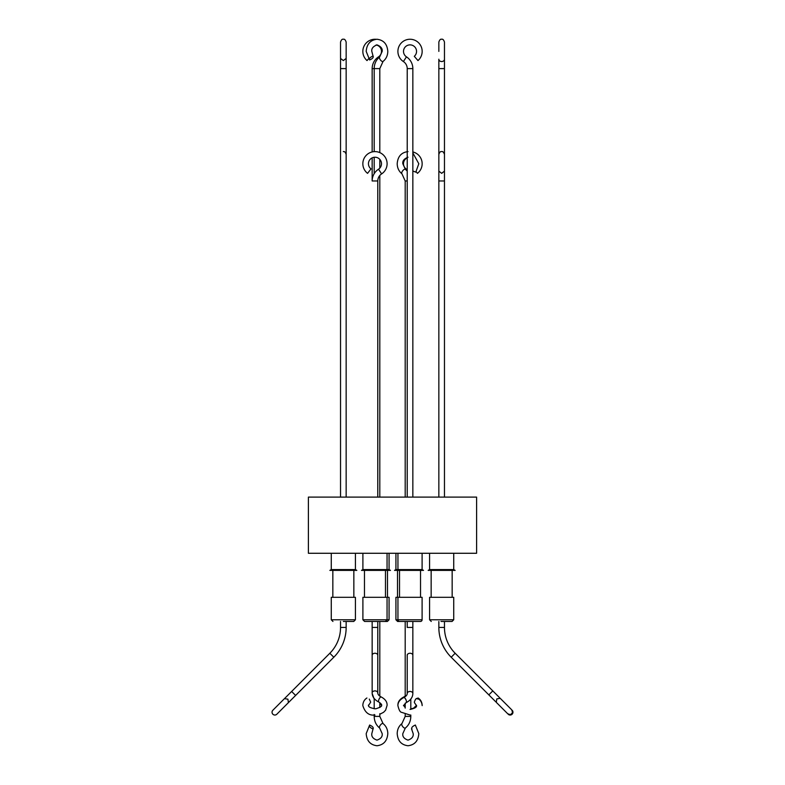 <?xml version="1.0" encoding="UTF-8"?>
<svg xmlns="http://www.w3.org/2000/svg" width="785" height="785" viewBox="0 0 785 785"><rect width="100%" height="100%" fill="white"/><g stroke="black" fill="none" stroke-linecap="round" stroke-linejoin="round"><path stroke-width="1.18" d="M512.134 710.239A2.806 2.806 0 0 1 512.134 714.213A2.806 2.806 0 0 1 508.16 714.213A2.806 2.806 0 0 0 512.134 714.213A2.806 2.806 0 0 0 512.134 710.239M438.844 68.609L438.844 497.101L438.844 180.962L438.844 497.101L438.844 180.962L441.661 180.962L438.844 180.962L438.844 68.609L441.661 68.609L438.844 68.609L438.844 59.199L438.844 68.609M444.467 621.465L444.467 627.441L438.844 627.441L438.844 621.465L438.844 627.441A42.135 42.135 0 0 0 451.189 657.231L488.829 694.872L492.803 690.898L499.456 697.551A2.806 2.355 -45 0 1 499.81 698.042A2.806 2.355 -45 0 0 499.456 697.551L455.163 653.257L492.803 690.898L488.829 694.872L495.482 701.525A2.806 2.355 -45 0 0 495.973 701.888A2.806 2.355 -45 0 1 495.482 701.525L451.189 657.231L455.163 653.257A36.512 36.512 0 0 1 444.467 627.441A36.512 36.512 0 0 0 455.163 653.257L451.189 657.231A42.135 42.135 0 0 1 438.844 627.441L444.467 627.441L444.467 621.465L452.052 621.465L441.013 621.465M444.467 68.609L444.467 154.419L444.467 68.609L441.661 68.609L444.467 68.609L444.467 59.199A2.806 2.355 180 0 1 438.844 59.199A2.806 2.355 180 0 0 444.467 59.199L444.467 68.609M403.51 51.388A6.515 6.515 0 0 1 410.025 44.873A6.515 6.515 0 0 1 414.294 56.314L417.973 60.563A12.138 12.138 0 0 0 422.163 51.388A12.138 12.138 0 0 1 417.973 60.563L414.294 56.314A6.515 6.515 0 0 0 410.025 44.873A6.515 6.515 0 0 0 406.463 56.844A14.042 14.042 0 0 1 412.841 68.609L412.841 497.101L412.841 68.609L407.219 68.609L407.219 497.101L407.219 68.609A8.429 8.429 0 0 0 403.392 61.544A12.138 12.138 0 0 1 410.025 39.25A12.138 12.138 0 0 1 422.163 51.388A12.138 12.138 0 0 0 410.025 39.25A12.138 12.138 0 0 0 403.392 61.544A8.429 8.429 0 0 1 407.219 68.609L412.841 68.609A14.042 14.042 0 0 0 406.463 56.844A6.515 6.515 0 0 1 403.51 51.388M418.003 699.16C416.776 697.6 415.54 698.591 414.313 702.153L414.686 703.046L414.313 702.153C415.54 698.591 416.776 697.6 418.003 699.16M397.946 597.307L397.946 619.777A1.688 1.688 0 0 0 399.634 621.465L420.417 621.465A1.688 1.688 0 0 0 422.104 619.777L422.104 597.307L395.925 597.307L395.925 619.777L397.612 621.465L407.219 621.465L407.219 627.441L412.841 627.441L412.841 693.449C412.773 697.315 410.535 700.387 406.11 702.654L403.51 705.627L406.11 702.654A2.806 1.089 65.2 0 0 406.463 701.77A2.806 1.089 65.2 0 1 406.11 702.654C410.535 700.387 412.773 697.315 412.841 693.449A2.806 1.982 -0 0 0 410.025 691.467A2.806 1.982 -0 0 1 412.841 693.449L412.841 692.89M418.395 621.465L412.841 621.465L412.841 655.249A2.806 1.982 -0 0 0 410.025 653.257A2.806 1.982 -0 0 1 412.841 655.249M441.661 173.348L444.467 171.13L441.661 173.348L438.844 171.13L441.661 173.348M444.467 180.962L444.467 497.101L444.467 180.962L441.661 180.962L444.467 180.962L444.467 171.552A2.806 2.355 180 0 0 444.457 171.326A2.806 2.355 180 0 1 444.467 171.552L444.467 180.962M500.231 698.336L496.817 698.895L496.257 702.31L507.601 713.643C509.71 714.693 511.035 714.693 511.575 713.643C512.615 713.104 512.615 711.779 511.575 709.669L500.231 698.336L496.817 698.895L496.257 702.31L507.601 713.643C509.71 714.693 511.035 714.693 511.575 713.643C512.615 713.104 512.615 711.779 511.575 709.669L500.231 698.336M329.837 653.257L291.637 691.467L295.611 695.441L288.949 702.094A2.806 2.355 45 0 1 288.635 702.349A2.806 2.355 45 0 0 288.949 702.094L333.811 657.231L295.611 695.441L291.637 691.467L284.984 698.12A2.806 2.355 45 0 0 284.72 698.444A2.806 2.355 45 0 1 284.984 698.12L329.837 653.257L333.811 657.231A42.135 42.135 0 0 0 346.156 627.441A42.135 42.135 0 0 1 333.811 657.231L329.837 653.257A36.512 36.512 0 0 0 340.533 627.441A36.512 36.512 0 0 1 329.837 653.257M343.339 60.563L346.156 58.433L343.339 60.563L340.533 58.433L343.339 60.563M272.866 710.239A2.806 2.806 0 0 0 272.866 714.213A2.806 2.806 0 0 0 276.84 714.213A2.806 2.806 0 0 1 272.866 714.213A2.806 2.806 0 0 1 272.866 710.239L284.425 698.67L272.866 710.239M287.909 699.16L284.425 698.67L287.909 699.16L288.399 702.644L287.909 699.16M340.533 68.609L340.533 497.101L340.533 68.609L343.339 68.609L340.533 68.609L340.533 59.199L340.533 68.609M340.533 621.465L340.533 627.441L346.156 627.441L346.156 621.465L346.156 627.441L340.533 627.441L340.533 621.465M346.156 68.609L346.156 497.101L346.156 68.609L343.339 68.609L346.156 68.609L346.156 59.199A2.806 2.355 180 0 0 346.106 58.797A2.806 2.355 180 0 1 346.156 59.199L346.156 68.609M372.159 180.962L377.781 180.962L377.781 497.101L377.781 180.962L372.159 180.962A14.042 14.042 0 0 1 378.537 169.197L381.608 173.907A12.138 12.138 0 0 0 387.103 163.741A12.138 12.138 0 0 1 381.608 173.907A8.429 8.429 0 0 0 377.781 180.962A8.429 8.429 0 0 1 381.608 173.907L378.537 169.197A6.515 6.515 0 0 0 374.975 157.226A6.515 6.515 0 0 0 370.991 168.903L367.566 173.348L370.991 168.903A6.515 6.515 0 0 1 374.975 157.226A6.515 6.515 0 0 1 378.537 169.197A14.042 14.042 0 0 0 372.159 180.962L372.159 157.863M387.103 163.741A12.138 12.138 0 0 0 374.975 151.603A12.138 12.138 0 0 0 367.566 173.348A12.138 12.138 0 0 1 374.975 151.603A12.138 12.138 0 0 1 387.103 163.741M372.159 692.89C372.227 696.746 374.465 699.818 378.89 702.094A2.806 1.089 -65.2 0 1 378.537 701.201A2.806 1.089 -65.2 0 0 378.89 702.094C381.186 703.782 382.05 704.773 381.49 705.067C382.354 706.098 380.421 707.344 375.672 708.826C370.471 708.09 368.067 706.834 368.459 705.067C368.067 706.834 370.471 708.09 375.672 708.826C380.421 707.344 382.354 706.098 381.49 705.067C382.05 704.773 381.186 703.782 378.89 702.094C374.465 699.818 372.227 696.746 372.159 692.89L372.159 621.465L372.159 627.441L377.781 627.441L377.781 692.89C377.742 694.342 378.9 695.706 381.245 696.992C385.18 699.092 387.133 701.78 387.103 705.067C387.133 701.78 385.18 699.092 381.245 696.992A2.806 1.089 -65.2 0 0 379.548 698.238A2.806 1.089 -65.2 0 0 378.537 701.201A2.806 1.089 -65.2 0 1 379.548 698.238A2.806 1.089 -65.2 0 1 381.245 696.992C378.9 695.706 377.742 694.342 377.781 692.89A2.806 1.982 -0 0 0 374.975 690.898A2.806 1.982 -0 0 1 377.781 692.89L377.781 655.249A2.806 1.982 -0 0 0 374.975 653.257A2.806 1.982 -0 0 1 377.781 655.249L377.781 621.465L377.781 627.441L372.159 627.441L372.159 655.249A2.806 1.982 -0 0 1 374.975 653.257A2.806 1.982 -0 0 0 372.159 655.249L372.159 692.89A2.806 1.982 -0 0 1 374.975 690.898A2.806 1.982 -0 0 0 372.159 692.89L372.159 693.449A2.806 1.982 0 0 0 372.218 693.842M387.054 597.307L387.054 619.777L389.075 619.777L389.075 597.307L362.896 597.307L362.896 619.777L364.583 621.465L387.015 621.465M343.339 621.465L353.741 621.465L343.339 621.465M405.197 714.271L405.197 716.391L401.94 723.574C398.868 726.076 397.288 729.422 397.2 733.612C397.75 740.893 401.351 744.936 408.004 745.75C414.657 744.936 418.258 740.893 418.807 733.612L415.353 725.036C412.361 726.361 411.222 727.685 411.958 729.01M369.647 725.036C372.639 726.361 373.778 727.685 373.042 729.01C370.049 727.685 368.911 726.361 369.647 725.036L366.193 733.612C366.742 740.893 370.343 744.936 376.996 745.75C383.649 744.936 387.25 740.893 387.8 733.612C387.712 729.422 386.132 726.076 383.06 723.574A2.806 1.217 -52.7 0 0 382.678 723.456A2.806 1.217 -52.7 0 0 380.136 725.438A2.806 1.217 -52.7 0 0 379.655 728.038L382.177 733.612C382.629 736.585 380.902 738.763 376.996 740.127C373.091 738.763 371.364 736.585 371.815 733.612L373.042 729.01M378.978 57.521L378.537 56.844A6.515 6.515 0 0 0 376.103 44.971M376.044 39.299A12.138 12.138 0 0 0 367.027 60.563L368.489 58.875M407.219 169.727A14.042 14.042 0 0 0 406.463 169.197A6.515 6.515 0 0 1 407.219 157.863M412.841 151.937A12.138 12.138 0 0 1 417.434 173.348L416.168 171.699M369.647 59.964C368.911 58.639 370.039 57.315 373.042 55.99C373.778 57.315 372.649 58.639 369.647 59.964L366.193 51.388C366.742 44.107 370.343 40.064 376.996 39.25C383.649 40.064 387.25 44.107 387.8 51.388C387.712 55.578 386.132 58.924 383.06 61.426A2.806 1.217 -127.3 0 1 382.678 61.544A2.806 1.217 -127.3 0 1 380.136 59.562A2.806 1.217 -127.3 0 1 379.655 56.962C376.113 59.846 374.288 63.732 374.19 68.609L374.19 151.633M412.841 170.973L415.785 172.16L418.807 163.741L412.841 152.889M369.284 699.092L370.687 702.153L368.459 705.627M373.042 55.99L371.815 51.388C371.364 48.582 373.091 46.403 376.996 44.873C380.902 46.403 382.629 48.582 382.177 51.388L379.655 56.962M362.896 569.576L362.896 553.278L362.896 569.576L389.075 569.576L390.479 570.381L361.492 570.381L362.896 569.576L361.492 570.381M387.054 553.278L387.054 569.576L388.457 570.381M395.925 553.278L395.925 569.576L422.104 569.576L423.507 570.381L396.543 570.381L397.946 569.576L397.946 553.278M441.661 569.576L453.73 569.576L455.143 570.381L428.168 570.381L429.581 569.576L441.661 569.576M476.603 497.101L308.397 497.101L308.397 553.278L476.603 553.278L476.603 497.101M422.104 553.278L422.104 569.576M389.075 553.278L389.075 569.576M343.339 569.576L355.419 569.576L356.832 570.381L329.857 570.381L331.27 569.576L343.339 569.576M332.84 597.307L332.84 570.381L332.84 597.307M452.16 597.307L452.16 570.381M431.151 597.307L431.151 570.381L431.151 597.307M353.849 597.307L353.849 570.381M453.73 619.777L453.73 597.307L429.581 597.307L429.581 619.777L453.73 619.777L452.052 621.465M362.896 597.307L362.896 619.777L387.054 619.777L385.366 621.465M355.419 619.777L355.419 597.307L331.27 597.307L331.27 619.777L355.419 619.777L353.741 621.465M405.197 621.465L405.197 696.717M405.197 703.164L405.197 708.099M410.81 699.052L410.81 709.385M410.81 715.017L410.81 716.391C410.712 721.268 408.887 725.154 405.345 728.038A2.806 1.217 52.7 0 1 404.952 728.156A2.806 1.217 52.7 0 1 402.42 726.174A2.806 1.217 52.7 0 1 401.94 723.574M407.219 621.465L407.219 627.441L412.841 627.441L412.841 621.465M374.19 698.493L374.19 708.816M374.19 714.448L374.19 716.391L379.803 716.391L383.06 723.574M379.803 621.465L379.803 696.158M379.803 702.595L379.803 707.53M379.803 713.702L379.803 716.391M378.537 56.844A14.042 14.042 0 0 0 372.159 68.609L372.159 151.937M374.19 157.275L374.19 173.701M383.06 61.426L379.803 68.609L379.803 152.614M379.803 159.365L379.803 168.118M379.803 175.487L379.803 497.101M407.219 180.962L405.197 180.962L405.197 497.101M415.716 699.092L418.091 698.002C420.544 699.553 421.898 701.908 422.163 705.067L422.153 705.342M395.925 569.576L394.521 570.381L396.543 570.381M406.463 56.844L403.392 61.544L406.463 56.844M397.897 705.627C397.907 702.281 399.869 699.592 403.755 697.561C406.1 696.275 407.258 694.902 407.219 693.449L407.219 655.249A2.806 1.982 -0 0 1 410.025 653.257A2.806 1.982 -0 0 0 407.219 655.249L407.219 693.449A2.806 1.982 -0 0 1 410.025 691.467A2.806 1.982 -0 0 0 407.219 693.449C407.258 694.902 406.1 696.275 403.755 697.561A2.806 1.089 65.2 0 1 405.452 698.807A2.806 1.089 65.2 0 1 406.463 701.77A2.806 1.089 65.2 0 0 405.452 698.807A2.806 1.089 65.2 0 0 403.755 697.561C399.869 699.592 397.907 702.281 397.897 705.627C398.937 709.885 400.095 712.093 401.38 712.27L410.025 715.037M340.533 171.552L340.533 154.419L340.533 171.552M395.925 619.777L422.104 619.777M405.197 716.391L410.81 716.391M379.803 68.609L372.159 68.609M406.463 169.197L406.022 169.874M408.004 157.226C404.098 158.766 402.371 160.935 402.823 163.741L405.345 169.315A2.806 1.217 127.3 0 0 404.952 169.197A2.806 1.217 127.3 0 0 402.42 171.179A2.806 1.217 127.3 0 0 401.94 173.789L405.197 180.962M405.197 696.158L403.755 696.992A2.806 1.089 65.2 0 0 403.402 697.728M438.844 51.388L438.844 42.056C439.6 39.829 440.532 38.887 441.661 39.25C442.779 38.887 443.711 39.829 444.467 42.056L444.467 59.199L444.467 42.056C443.711 39.829 442.779 38.887 441.661 39.25C440.532 38.887 439.6 39.829 438.844 42.056L438.844 51.388M416.541 705.627C416.845 707.216 414.666 708.482 410.025 709.414C414.666 708.482 416.845 707.216 416.541 705.627L414.686 703.046L416.541 705.627M422.163 705.627C421.928 702.369 420.417 699.916 417.63 698.267C420.417 699.916 421.928 702.369 422.163 705.627M441.661 151.603C442.779 151.24 443.711 152.182 444.467 154.419L444.467 171.13L444.467 154.419C443.711 152.182 442.779 151.24 441.661 151.603C440.532 151.24 439.6 152.182 438.844 154.419L438.844 171.13L438.844 154.419C439.6 152.182 440.532 151.24 441.661 151.603M343.339 151.603C344.468 151.24 345.4 152.182 346.156 154.419C345.4 152.182 344.468 151.24 343.339 151.603M343.339 39.25C344.468 38.887 345.4 39.829 346.156 42.056L346.156 59.199L346.156 42.056C345.4 39.829 344.468 38.887 343.339 39.25C342.221 38.887 341.289 39.829 340.533 42.056L340.533 58.433L340.533 42.056C341.289 39.829 342.221 38.887 343.339 39.25M288.399 702.644L276.84 714.213L288.399 702.644M366.909 698.002C364.456 699.553 363.102 701.908 362.837 705.067C363.102 701.908 364.456 699.553 366.909 698.002M331.27 619.777L332.948 621.465L331.27 619.777L331.27 597.307M405.345 728.038L402.823 733.612C402.371 736.585 404.098 738.763 408.004 740.127C411.909 738.763 413.636 736.585 413.185 733.612L411.526 728.853M374.975 715.037C369.048 715.753 364.996 712.613 362.837 705.627L362.847 705.342M408.004 151.603C401.351 152.418 397.75 156.46 397.2 163.741C397.288 167.941 398.868 171.287 401.94 173.789M412.841 161.396L412.841 166.086M453.73 553.278L453.73 569.576L455.143 570.381M355.419 553.278L355.419 569.576M385.474 597.307L385.474 570.381M420.534 597.307L420.534 570.381M387.496 570.381L387.496 597.307M403.755 696.992C399.82 699.092 397.867 701.78 397.897 705.067L397.897 705.342M403.529 705.342L405.197 707.53M410.81 708.816L413.489 708.227L416.521 705.342M379.803 714.271L383.62 712.27L385.631 710.17L387.103 705.342M379.803 703.164L381.471 705.342M372.159 693.449L374.19 699.052M405.345 169.315L407.219 171.071M374.19 716.391C374.288 721.268 376.113 725.154 379.655 728.038M389.075 619.777L387.388 621.465M429.581 597.307L429.581 619.777L431.259 621.465M399.526 597.307L399.526 570.381M364.466 597.307L364.466 570.381L364.466 597.307M397.504 570.381L397.504 597.307M429.581 569.576L429.581 553.278L429.581 569.576L428.168 570.381M331.27 553.278L331.27 569.576L331.27 553.278"/></g></svg>
